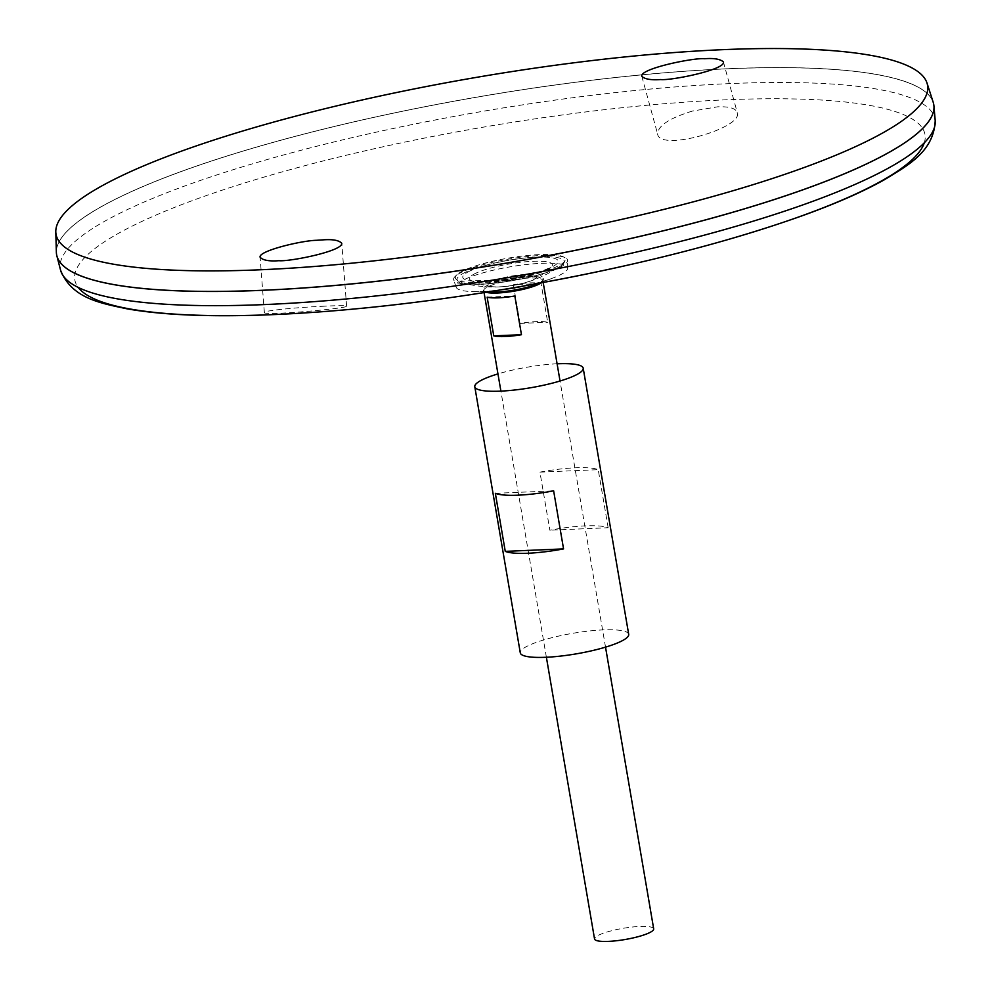<?xml version="1.0" encoding="UTF-8"?>
<svg xmlns="http://www.w3.org/2000/svg" width="991" height="991" viewBox="0 0 991 991"><rect width="100%" height="100%" fill="white"/><g stroke="black" fill="none" stroke-linecap="round" stroke-linejoin="round"><path stroke-width="0.74" stroke-dasharray="4.96 3.72" d="M628.703 634.327A54.988 10.418 -9.7 0 0 588.654 631.056A54.988 10.418 -9.7 0 0 528.562 645.525A54.988 10.418 -9.7 0 0 520.287 652.858M557.091 363.796A54.988 10.418 -9.7 0 0 497.965 373.904M608.152 527.745L598.23 469.672A54.988 10.418 -9.7 0 0 539.934 472.137L549.856 530.21A54.988 10.418 170.3 0 1 608.152 527.745L549.856 530.21M495.339 493.307L553.635 490.842M539.934 472.137L598.23 469.672M692.412 111.066C669.272 118.202 657.677 125.894 657.64 134.169C659.882 152.032 744.068 127.765 737.217 112.441C735.706 108.316 729.203 106.446 717.707 106.805L692.412 111.066M321.418 306.33C337.361 305.525 345.76 305.451 346.602 306.132C349.34 308.35 262.07 316.166 264.362 312.487C263.073 310.753 295.64 307.507 321.418 306.33M491.784 281.555A24.75 4.695 -9.7 0 0 492.118 286.659A24.75 4.695 -9.7 0 0 533.629 279.561A24.75 4.695 -9.7 0 0 525.032 274.532A24.75 4.695 -9.7 0 0 491.784 281.555M465.287 272.352A54.394 10.306 -9.7 0 0 457.842 280.911A54.394 10.306 -9.7 0 0 460.988 282.546A54.394 10.306 -9.7 0 0 512.446 280.589A54.394 10.306 -9.7 0 0 561.624 265.34A54.394 10.306 -9.7 0 0 564.052 262.764A54.394 10.306 -9.7 0 0 528.253 257.672A54.394 10.306 -9.7 0 0 465.287 272.352M463.763 270.469A55.818 10.579 -9.7 0 0 456.913 274.73A55.818 10.579 -9.7 0 0 456.12 279.251A55.818 10.579 -9.7 0 0 512.161 278.917A55.818 10.579 -9.7 0 0 565.118 260.621A55.818 10.579 -9.7 0 0 562.863 256.619A55.818 10.579 -9.7 0 0 517.364 256.706A55.818 10.579 -9.7 0 0 463.763 270.469M462.314 271.918A57.825 10.951 -9.7 0 0 455.228 276.34A57.825 10.951 -9.7 0 0 453.692 279.957A57.825 10.951 -9.7 0 0 512.458 280.676A57.825 10.951 -9.7 0 0 567.645 260.472A57.825 10.951 -9.7 0 0 564.994 257.586A57.825 10.951 -9.7 0 0 517.859 257.672A57.825 10.951 -9.7 0 0 462.314 271.918M526.01 285.581A56.586 10.715 -9.7 0 0 553.573 277.765A56.586 10.715 -9.7 0 0 567.707 268.189A56.586 10.715 -9.7 0 0 527.299 264.411A56.586 10.715 -9.7 0 0 464.643 279.388A56.586 10.715 -9.7 0 0 456.194 287.254A56.586 10.715 -9.7 0 0 472.707 291.589A56.586 10.715 -9.7 0 0 501.297 289.806M653.688 928.864A30.003 5.686 -9.7 0 0 631.849 927.081A30.003 5.686 -9.7 0 0 599.072 934.971A30.003 5.686 -9.7 0 0 594.55 938.972M513.375 284.714L520.002 323.425A30.003 5.686 170.3 0 1 547.689 322.261L541.074 283.55A30.003 5.686 -9.7 0 0 513.375 284.714L541.074 283.55M933.212 102.308A444.959 84.285 -9.7 0 0 604.052 78.785A444.959 84.285 -9.7 0 0 123.602 195.202A444.959 84.285 -9.7 0 0 56.351 252.197M928.233 122.004A444.909 84.285 -9.7 0 0 933.708 104.588A444.909 84.285 -9.7 0 0 609.799 78.19A444.909 84.285 -9.7 0 0 123.652 195.252A444.909 84.285 -9.7 0 0 56.623 254.464A444.909 84.285 -9.7 0 0 509.362 262.578A444.909 84.285 -9.7 0 0 933.708 104.538A444.909 84.285 -9.7 0 0 609.787 78.14A444.909 84.285 -9.7 0 0 123.64 195.202A444.909 84.285 -9.7 0 0 56.623 254.514A444.909 84.285 -9.7 0 0 67.574 269.118M933.757 104.563A444.959 84.285 -9.7 0 0 609.75 78.19A444.959 84.285 -9.7 0 0 123.602 195.252A444.959 84.285 -9.7 0 0 56.574 254.501M475.791 273.243A42.08 7.978 -9.7 0 0 471.32 280.688L471.32 280.688A42.08 7.978 -9.7 0 0 512.273 279.623A42.08 7.978 -9.7 0 0 551.269 267.025L551.269 267.025A42.08 7.978 -9.7 0 0 527.076 261.661A42.08 7.978 -9.7 0 0 475.791 273.243M487.151 297.164L514.837 295.999M520.002 323.425L547.689 322.261M924.281 142.815A431.258 81.696 -9.7 0 0 631.094 106.805A431.258 81.696 -9.7 0 0 139.768 222.418A431.258 81.696 -9.7 0 0 78.227 287.427M470.081 270.915A48.398 9.167 -9.7 0 0 508.717 278.793A48.398 9.167 -9.7 0 0 552.693 257.92A48.398 9.167 -9.7 0 0 470.081 270.915M541.16 282.856A30.003 5.686 -9.7 0 0 542.857 280.465L535.846 284.553A30.907 5.859 -9.7 0 0 531.399 276.588A30.907 5.859 -9.7 0 0 487.275 285.445A30.907 5.859 -9.7 0 0 491.685 292.11L483.707 290.549A30.003 5.686 -9.7 0 0 486.098 292.271M543.192 282.485L542.857 280.465A30.003 5.686 -9.7 0 0 521.018 278.682A30.003 5.686 -9.7 0 0 488.241 286.585A30.003 5.686 -9.7 0 0 483.719 290.574L484.066 292.593M935.207 120.617A443.72 84.062 -9.7 0 0 615.312 92.609A443.72 84.062 -9.7 0 0 127.108 209.72A443.72 84.062 -9.7 0 0 60.55 270.134M460.988 282.546C497.061 292.147 530.606 286.411 561.624 265.34M564.052 262.764L565.118 260.621M457.842 280.911L456.12 279.251M456.913 274.73L455.228 276.34M562.863 256.619L564.994 257.586M567.707 268.189L567.645 260.472M456.194 287.254L453.692 279.957M539.476 283.166L553.573 277.765M487.795 291.998L472.707 291.589M605.526 647.148L560.039 381.015M546.388 657.256L500.901 391.123M492.118 286.659A71.847 71.847 0 0 1 471.32 280.688L494.187 280.614C512.694 278.793 529.479 275.275 544.517 270.048L551.269 267.025A71.847 71.847 0 0 1 533.629 279.561M346.602 306.132L341.771 243.34M264.362 312.487L260.113 257.226M641.834 76.369L657.64 134.169M723.405 61.913L737.217 112.441"/><path stroke-width="1.49" d="M497.965 373.904A54.988 10.418 -9.7 0 0 483.075 379.392A54.988 10.418 -9.7 0 0 474.788 386.725L520.287 652.858A54.988 10.418 -9.7 0 0 576.242 653.862A54.988 10.418 -9.7 0 0 628.703 634.327L583.204 368.194A54.988 10.418 -9.7 0 0 557.091 363.796M474.788 386.725A54.988 10.418 -9.7 0 0 530.755 387.729A54.988 10.418 -9.7 0 0 583.204 368.194M505.261 551.368L495.339 493.307A54.988 10.418 -9.7 0 0 553.635 490.842L563.557 548.903A54.988 10.418 170.3 0 1 505.261 551.368L563.557 548.903M501.297 289.806A56.586 10.715 -9.7 0 0 526.01 285.581M546.388 657.256L594.55 938.972A30.003 5.686 -9.7 0 0 625.073 939.518A30.003 5.686 -9.7 0 0 653.688 928.864L605.526 647.148M514.837 295.999L521.464 334.71A30.003 5.686 170.3 0 1 493.766 335.875L487.151 297.164A30.003 5.686 -9.7 0 0 514.837 295.999M704.564 58.729C714.04 58.023 720.321 59.088 723.405 61.913C726.13 69.581 671.08 80.754 660.675 79.553C651.198 80.259 644.918 79.193 641.834 76.369C639.108 68.701 694.158 57.528 704.564 58.729M322.88 239.872L316.34 240.305C301.636 240.565 258.019 250.958 260.113 257.226C262.813 260.286 269.106 261.438 279.004 260.695C289.248 261.797 342.824 251.194 341.771 243.34C339.071 240.28 332.778 239.128 322.88 239.872M122.611 175.308A442.085 83.752 -9.7 0 0 55.793 231.931A442.085 83.752 -9.7 0 0 505.893 242.262A442.085 83.752 -9.7 0 0 926.994 83.021A442.085 83.752 -9.7 0 0 599.964 59.646A442.085 83.752 -9.7 0 0 122.611 175.308M55.793 231.931L56.351 252.197A444.959 84.285 -9.7 0 0 509.362 262.59A444.959 84.285 -9.7 0 0 933.212 102.308L926.994 83.021M67.574 269.118A444.909 84.285 -9.7 0 0 509.374 262.627A444.909 84.285 -9.7 0 0 928.233 122.004M56.574 254.501A444.959 84.285 -9.7 0 0 56.859 255.827A444.959 84.285 -9.7 0 0 509.374 262.64A444.959 84.285 -9.7 0 0 933.931 105.901A444.959 84.285 -9.7 0 0 933.757 104.563M493.766 335.875L521.464 334.71M78.227 287.427A431.258 81.696 -9.7 0 0 513.66 287.724A431.258 81.696 -9.7 0 0 924.281 142.815M487.795 291.998L491.685 292.11A30.907 5.859 -9.7 0 0 535.846 284.553L539.476 283.166M486.098 292.271A30.003 5.686 -9.7 0 0 514.242 291.119A30.003 5.686 -9.7 0 0 541.16 282.856M56.859 255.827L60.55 270.134A443.72 84.062 -9.7 0 0 511.814 276.923A443.72 84.062 -9.7 0 0 935.207 120.617L933.931 105.901M560.039 381.015L543.192 282.485M500.901 391.123L484.066 292.593M60.55 270.134C71.736 298.675 101.032 303.209 127.22 308.87C161.781 314.903 207.045 316.947 262.987 315.027C340.124 312.202 424.668 302.936 516.621 287.229C627.501 267.855 722.811 243.997 802.537 215.654C835.376 203.812 862.467 191.957 883.799 180.089C907.298 165.745 933.906 151.908 935.207 120.617"/></g></svg>
